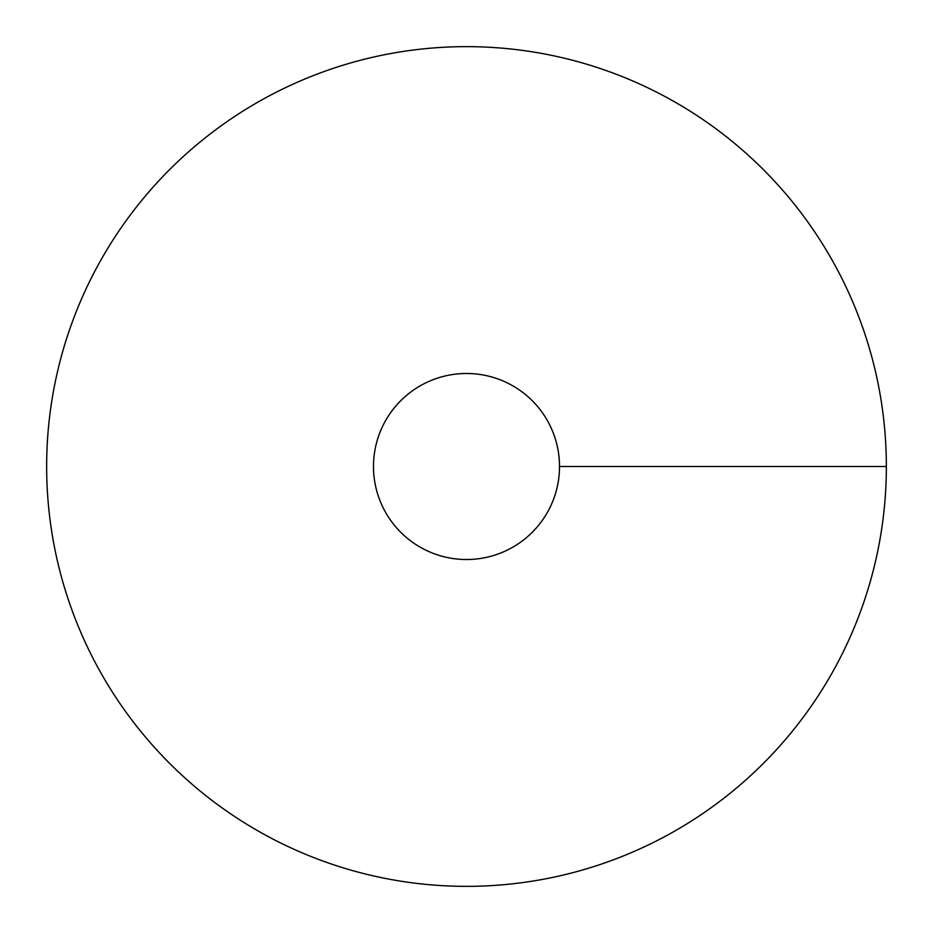 <?xml version="1.0" encoding="UTF-8"?>
<svg xmlns="http://www.w3.org/2000/svg" width="933" height="933" viewBox="0 0 933 933"><rect width="100%" height="100%" fill="white"/><g stroke="black" fill="none" stroke-linecap="round" stroke-linejoin="round"><path stroke-width="1.4" d="M466.5 886.35A419.85 419.85 0 0 0 830.102 256.575A419.85 419.85 0 0 0 102.898 256.575A419.85 419.85 0 0 0 466.5 886.35M466.5 559.52A93.02 93.02 0 0 0 547.053 419.99A93.02 93.02 0 0 0 385.947 419.99A93.02 93.02 0 0 0 466.5 559.52M886.35 466.5L559.52 466.5"/></g></svg>
